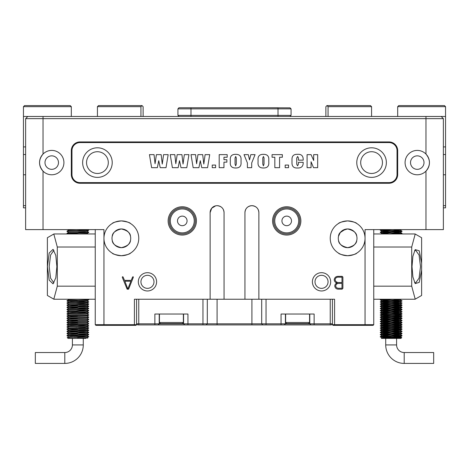 <?xml version="1.0" encoding="UTF-8"?>
<svg xmlns="http://www.w3.org/2000/svg" width="469" height="469" viewBox="0 0 469 469"><rect width="100%" height="100%" fill="white"/><g stroke="black" fill="none" stroke-linecap="round" stroke-linejoin="round"><path stroke-width="0.7" d="M182.283 235.051A14.14 14.14 0 0 1 168.137 220.905A14.14 14.14 0 0 1 182.283 206.765A14.14 14.14 0 0 1 196.423 220.905A14.14 14.14 0 0 1 182.283 235.051M182.283 207.849A13.056 13.056 0 0 0 169.227 220.905A13.056 13.056 0 0 0 182.283 233.961A13.056 13.056 0 0 0 195.339 220.905A13.056 13.056 0 0 0 182.283 207.849M286.717 235.051A14.14 14.14 0 0 1 272.577 220.905A14.14 14.14 0 0 1 286.717 206.765A14.14 14.14 0 0 1 300.864 220.905A14.14 14.14 0 0 1 286.717 235.051M286.717 207.849A13.056 13.056 0 0 0 273.662 220.905A13.056 13.056 0 0 0 286.717 233.961A13.056 13.056 0 0 0 299.773 220.905A13.056 13.056 0 0 0 286.717 207.849M147.471 288.353A6.525 6.525 0 0 1 140.94 281.828A6.525 6.525 0 0 1 147.471 275.303A6.525 6.525 0 0 1 153.996 281.828A6.525 6.525 0 0 1 147.471 288.353M321.529 288.353A6.525 6.525 0 0 1 315.004 281.828A6.525 6.525 0 0 1 321.529 275.303A6.525 6.525 0 0 1 328.06 281.828A6.525 6.525 0 0 1 321.529 288.353M417.263 150.408A12.182 12.182 0 0 0 405.081 162.596A12.182 12.182 0 0 0 425.969 171.121C430.577 165.451 430.577 159.765 425.969 154.067A12.182 12.182 0 0 0 417.263 150.408M373.752 229.611L373.752 324.689L373.095 325.345L333.06 325.345L332.41 324.689L365.046 324.689L365.046 238.311A17.406 17.406 0 0 0 347.64 220.905C353.21 221.714 356.252 222.582 356.78 223.496C356.247 222.576 353.198 221.714 347.64 220.905C342.065 221.72 339.017 222.582 338.501 223.496C339.034 222.576 342.083 221.714 347.64 220.905A17.406 17.406 0 0 0 330.235 238.311A17.406 17.406 0 0 0 347.64 255.716C342.065 254.907 339.017 254.04 338.501 253.125C339.034 254.046 342.083 254.913 347.64 255.716A17.406 17.406 0 0 0 365.046 238.311L365.046 229.611L443.375 229.611L443.375 118.645L43.031 118.645L43.031 154.067A12.182 12.182 0 0 0 51.737 174.779A12.182 12.182 0 0 0 63.919 162.596A12.182 12.182 0 0 0 43.031 154.067C38.423 159.741 38.423 165.428 43.031 171.121L43.031 229.611L103.954 229.611L103.954 238.311A17.406 17.406 0 0 0 121.36 255.716C115.784 254.907 112.736 254.04 112.22 253.125C112.753 254.046 115.802 254.913 121.36 255.716C126.929 254.907 129.977 254.046 130.499 253.125C129.966 254.046 126.923 254.913 121.36 255.716A17.406 17.406 0 0 0 138.765 238.311A17.406 17.406 0 0 0 121.36 220.905A17.406 17.406 0 0 0 103.954 238.311L103.954 324.689L136.59 324.689L135.94 325.345L95.905 325.345L95.248 324.689L95.248 229.611M147.471 272.688A9.14 9.14 0 0 0 138.332 281.828A9.14 9.14 0 0 0 147.471 290.968A9.14 9.14 0 0 0 156.605 281.828A9.14 9.14 0 0 0 147.471 272.688M321.529 272.688A9.14 9.14 0 0 0 312.395 281.828A9.14 9.14 0 0 0 321.529 290.968A9.14 9.14 0 0 0 330.668 281.828A9.14 9.14 0 0 0 321.529 272.688M121.36 220.905C115.784 221.72 112.736 222.582 112.22 223.496C112.753 222.576 115.802 221.714 121.36 220.905C126.929 221.714 129.977 222.582 130.499 223.496C129.966 222.576 126.923 221.714 121.36 220.905M121.36 247.667C127.269 246.254 130.318 243.804 130.499 240.316C130.312 243.804 127.269 246.254 121.36 247.667C115.45 246.248 112.402 243.798 112.22 240.316C112.402 243.804 115.45 246.248 121.36 247.667A9.357 9.357 0 0 1 112.003 238.311A9.357 9.357 0 0 1 121.36 228.954C127.269 230.373 130.318 232.823 130.499 236.306C130.312 232.823 127.269 230.373 121.36 228.954A9.357 9.357 0 0 1 130.716 238.311A9.357 9.357 0 0 1 121.36 247.667M347.64 255.716C353.21 254.907 356.252 254.046 356.78 253.125C356.247 254.046 353.198 254.913 347.64 255.716M347.64 247.667C353.55 246.254 356.592 243.804 356.78 240.316C356.592 243.804 353.55 246.254 347.64 247.667C341.731 246.248 338.682 243.798 338.501 240.316C338.682 243.804 341.731 246.248 347.64 247.667A9.357 9.357 0 0 1 338.284 238.311A9.357 9.357 0 0 1 347.64 228.954C353.55 230.373 356.592 232.823 356.78 236.306C356.592 232.823 353.55 230.373 347.64 228.954A9.357 9.357 0 0 1 356.997 238.311A9.357 9.357 0 0 1 347.64 247.667M118.962 229.271L114.624 231.821M112.9 234.324L112.22 236.306C112.402 232.823 115.45 230.373 121.36 228.954M345.243 229.271L340.277 232.542L338.501 236.306C338.682 232.823 341.731 230.373 347.64 228.954M51.737 169.338A6.748 6.748 0 0 1 44.989 162.596A6.748 6.748 0 0 1 51.737 155.849A6.748 6.748 0 0 1 58.478 162.596A6.748 6.748 0 0 1 51.737 169.338M417.263 169.338A6.748 6.748 0 0 1 410.522 162.596A6.748 6.748 0 0 1 417.263 155.849A6.748 6.748 0 0 1 424.011 162.596A6.748 6.748 0 0 1 417.263 169.338M258.87 212.639C258.513 208.424 256.191 206.102 251.906 205.674A6.965 6.965 0 0 1 258.87 212.639L258.87 299.234L134.415 299.234L134.415 325.345M224.059 212.639C223.701 208.424 221.38 206.102 217.094 205.674A6.965 6.965 0 0 1 224.059 212.639L224.059 299.234M127.134 289.185L128.594 289.185L133.307 277.361C133.325 276.634 133.073 276.552 132.545 277.12L131.226 280.38L124.502 280.38L123.113 277.015C122.532 276.546 122.28 276.698 122.35 277.466L127.134 289.185M334.585 325.345L334.585 299.234L258.87 299.234M244.941 212.639A6.965 6.965 0 0 1 251.906 205.674C247.632 206.09 245.31 208.412 244.941 212.639L244.941 299.234M215.676 205.821L211.707 208.23L210.13 212.639A6.965 6.965 0 0 1 217.094 205.674M210.13 212.639L210.13 299.234M388.983 141.925L80.017 141.925A8.706 8.706 0 0 0 71.317 150.631L71.317 174.562A8.706 8.706 0 0 0 80.017 183.268L388.983 183.268A8.706 8.706 0 0 0 397.683 174.562L397.683 150.631A8.706 8.706 0 0 0 388.983 141.925L388.983 142.576L80.017 142.576A8.049 8.049 0 0 0 71.968 150.631L71.968 174.562A8.049 8.049 0 0 0 80.017 182.611L388.983 182.611A8.049 8.049 0 0 0 397.032 174.562L397.032 150.631A8.049 8.049 0 0 0 388.983 142.576M342.886 277.044L342.188 276.352L338.583 276.352C336.033 276.253 334.573 277.384 334.215 279.747C334.403 281.5 335.376 282.584 337.129 283.006C335.675 283.493 334.889 284.484 334.772 285.99C335.136 288.23 336.525 289.291 338.935 289.18L342.089 289.18L342.886 288.312L342.886 277.044M43.031 229.611L25.625 229.611L25.625 118.645L27.8 116.47L441.2 116.47L443.375 118.645M43.031 116.47L43.031 118.645L25.625 118.645M365.046 325.345L365.046 324.689L373.752 324.689M95.248 324.689L103.954 324.689L103.954 325.345M425.969 229.611L425.969 171.121A12.182 12.182 0 0 0 425.969 154.067L425.969 116.47M159.22 314.031L159.22 323.821L202.954 323.821L202.954 299.234L138.765 299.234L138.765 323.821L136.59 323.821L136.59 299.234L136.59 324.689M332.41 324.689L332.41 299.234L332.41 323.821L309.78 323.821L309.78 314.031M338.999 283.387L341.983 283.387L341.983 288.277L339.069 288.277C337.234 288.394 336.103 287.632 335.675 285.99C336.009 284.232 337.117 283.364 338.999 283.387M341.983 277.185L341.983 282.555L338.935 282.555C336.859 282.59 335.587 281.664 335.118 279.782C335.458 277.83 336.73 276.962 338.935 277.185L341.983 277.185M124.848 281.212L130.88 281.212L127.832 288.98L124.848 281.212M443.375 174.779L443.375 146.932M140.94 116.459L140.94 106.668L97.429 106.668L98.513 105.584L142.031 105.584L143.115 106.668L143.115 116.459M140.94 106.668L142.031 105.584M23.45 106.668L24.54 105.584L70.227 105.584L71.317 106.668L23.45 106.668L23.45 205.668L25.625 205.668M97.429 116.459L97.429 106.668M71.317 116.459L71.317 106.668M325.885 116.459L325.885 106.668L326.969 105.584L370.487 105.584L371.571 106.668L328.06 106.668L328.06 116.459M326.969 105.584L328.06 106.668M397.683 106.668L398.773 105.584L444.46 105.584L445.55 106.668L397.683 106.668L397.683 116.459M443.375 146.92L445.55 146.92L445.55 106.668M371.571 116.459L371.571 106.668M190.983 116.47L190.983 107.764L278.017 107.764L278.017 108.855L177.933 108.855L177.933 115.38L291.067 115.38L289.983 116.47L445.55 116.459M278.017 116.47L278.017 108.855L291.067 108.855L290.071 107.852L291.067 108.855L291.067 115.38M202.039 107.764L178.929 107.764L177.933 108.855M179.011 116.459L177.933 115.38L179.017 116.47L23.45 116.459M265.964 107.764L290.071 107.852M421.619 270.208L419.227 282.397L415.188 283.575L412.89 276.95L412.017 266.597L412.89 256.244L415.188 249.619L419.227 250.792L421.619 262.986L421.619 295.464L415.088 299.234L373.752 299.234M414.543 282.485L415.651 282.913L419.081 278.135L420.5 266.597L419.081 255.06L415.651 250.276L414.543 250.71M415.212 234.031L411.706 247.016L373.752 247.016L373.752 233.961L415.088 233.961L421.619 237.73L421.619 262.986M373.752 286.178L411.706 286.178L415.212 299.163M411.706 247.016L411.706 286.178M415.088 299.234L415.088 298.806M415.088 234.389L415.088 233.961M53.917 250.282L50.558 255.06L49.181 266.597L50.558 278.135L53.917 282.913M47.463 266.597L49.175 253.049L53.061 249.344L55.799 255.406L56.878 266.597L55.799 277.789L53.061 283.851L49.175 280.145L47.463 266.597M53.788 234.031L53.912 234.389L53.912 233.961L47.381 237.73L47.381 295.464L53.912 299.234L53.912 298.806L53.788 299.163M95.248 247.016L57.294 247.016L57.294 286.178L95.248 286.178M53.912 234.389L57.294 247.016M53.912 233.961L95.248 233.961M57.294 286.178L53.912 298.806M95.248 299.234L53.912 299.234M443.375 205.668L445.55 205.668L445.55 146.92M443.375 174.773L445.55 174.773M443.375 154.518L445.55 154.518M445.55 205.668L445.55 207.843L443.375 207.843L445.55 207.843M25.625 146.92L23.45 146.92M25.625 154.518L23.45 154.518M25.625 174.773L23.45 174.773M23.45 207.843L25.625 207.843L23.45 207.843L23.45 205.668M207.304 299.234L207.304 323.821L266.046 323.821L266.046 299.234L330.235 299.234L330.235 324.906L137.681 324.906L136.59 323.821M138.765 324.906L138.765 323.821L159.22 323.821L158.129 324.906M187.94 324.906L187.94 314.031L154.864 314.031L154.864 324.906M262.787 324.906L261.696 323.821L261.696 299.234M266.046 324.906L266.046 323.821L309.78 323.821L310.871 324.906M314.136 324.906L314.136 314.031L281.06 314.031L281.06 324.906M332.41 323.821L331.319 324.906L330.235 324.906M184.675 324.906L183.584 323.821L183.584 314.031M285.416 314.031L285.416 323.821L284.325 324.906M202.954 324.906L202.954 323.821L207.304 323.821L206.213 324.906M182.283 323.604L160.521 323.604L159.437 322.514L183.367 322.514L182.283 323.604M308.479 323.604L286.717 323.604L285.633 322.514L309.563 322.514L308.479 323.604M72.408 344.926L83.283 344.926A18.496 18.496 0 0 1 64.792 363.416L35.327 363.416L35.327 352.541L64.792 352.541A7.615 7.615 0 0 0 72.408 344.926L72.408 338.395M74.295 337.311L88.723 336.654L87.011 337.879L77.842 338.395L77.842 337.574L81.389 337.311L67.243 337.569L68.052 338.395L86.079 338.395M76.148 229.669L88.19 230.15M88.723 230.039L87.263 230.449L66.967 231.352L68.421 230.947L87.263 230.22L88.723 230.039L87.996 229.611M66.967 231.352L68.679 232.354M79.542 233.902L67.501 233.415M88.723 232.214L87.263 232.624L66.967 233.527L68.421 233.122L87.263 232.395L88.723 232.214L87.011 231.217M66.967 233.527L67.694 233.961M77.842 301.297L67.501 300.864M88.723 299.668L87.263 300.072L66.967 300.981L68.421 300.57L87.263 299.849L88.723 299.668L87.996 299.234M66.967 300.981L68.679 301.977M76.148 301.473L88.19 301.954M88.723 301.843L87.263 302.247L66.967 303.156L68.421 302.745L87.263 302.024L88.723 301.843L87.011 300.84M66.967 303.156L68.679 304.152M76.148 303.648L88.19 304.129M77.842 305.647L67.501 305.219M88.723 304.018L87.263 304.422L66.967 305.331L68.421 304.926L87.263 304.199L88.723 304.018L87.011 303.015M66.967 305.331L68.679 306.327M76.148 305.823L88.19 306.304M77.842 307.822L67.501 307.394M88.723 306.193L87.263 306.597L66.967 307.506L68.421 307.101L87.263 306.374L88.723 306.193L87.011 305.19M66.967 307.506L68.679 308.508M76.148 307.998L88.19 308.479M88.723 308.368L87.263 308.772L66.967 309.681L68.421 309.276L87.263 308.549L88.723 308.368L87.011 307.371M66.967 309.681L68.679 310.683M76.148 310.173L88.19 310.654M79.542 312.225L67.501 311.744M88.723 310.542L87.263 310.953L66.967 311.856L68.421 311.451L87.263 310.724L88.723 310.542L87.011 309.546M66.967 311.856L68.679 312.858M76.148 312.348L88.19 312.835M88.723 312.717L87.263 313.128L66.967 314.031L68.421 313.626L87.263 312.899L88.723 312.717L87.011 311.721M66.967 314.031L68.679 315.033M79.542 316.581L67.501 316.094M88.723 314.898L87.263 315.303L66.967 316.206L68.421 315.801L87.263 315.074L88.723 314.898L87.011 313.896M66.967 316.206L68.679 317.208M79.542 318.756L67.501 318.269M88.723 317.073L87.263 317.478L66.967 318.387L68.421 317.976L87.263 317.255L88.723 317.073L87.011 316.071M66.967 318.387L68.679 319.383M77.842 320.878L67.501 320.45M88.723 319.248L87.263 319.653L66.967 320.562L68.421 320.151L87.263 319.43L88.723 319.248L87.011 318.246M66.967 320.562L68.679 321.558M76.148 321.054L77.842 321.101M77.842 323.053L67.501 322.625M88.723 321.423L87.263 321.828L66.967 322.736L68.421 322.332L87.263 321.605L88.723 321.423L87.011 320.421M66.967 322.736L68.679 323.733M76.148 323.229L77.842 323.282M77.842 325.228L67.501 324.8M88.723 323.598L87.263 324.003L66.967 324.911L68.421 324.507L87.263 323.78L88.723 323.598L87.011 322.596M66.967 324.911L68.679 325.914M88.723 325.773L87.263 326.178L66.967 327.086L68.421 326.682L87.263 325.955L88.723 325.773L87.011 324.777M66.967 327.086L68.679 328.089L85.804 327.157L87.011 326.999L88.705 326.019M76.148 327.579L88.19 328.066M77.842 329.584L67.501 329.15M88.723 327.948L87.263 328.359L66.967 329.261L68.421 328.857L87.263 328.13L88.723 327.948L87.011 326.952M66.967 329.261L68.679 330.264M76.148 329.754L88.19 330.24M77.842 331.759L67.501 331.325M88.723 330.129L87.263 330.534L66.967 331.436L68.421 331.032L87.263 330.305L88.723 330.129L87.011 329.127M66.967 331.436L68.679 332.439M76.148 331.929L88.19 332.415M77.842 333.934L67.501 333.5M88.723 332.304L87.263 332.709L66.967 333.617L68.421 333.207L87.263 332.486L88.723 332.304L87.011 331.302M66.967 333.617L68.679 334.614M76.148 334.11L88.19 334.59M79.542 336.162L67.501 335.675M88.723 334.479L87.263 334.884L66.967 335.792L68.421 335.382L87.263 334.661L88.723 334.479L87.011 333.477M66.967 335.792L68.679 336.789M76.148 336.285L88.19 336.765M77.842 231.897L88.19 232.331M79.542 310.05L77.842 310.003M77.842 325.457L88.19 325.885M88.723 336.654L87.011 335.652M88.705 336.9L81.389 337.311M67.243 337.569L69.887 336.584L87.011 335.704L88.705 334.725M66.985 335.546L68.679 334.567L85.804 333.682L87.011 333.529L88.705 332.55M66.985 333.371L68.679 332.392L69.887 332.234L87.011 331.349L88.705 330.369M66.985 331.196L68.679 330.211L85.804 329.332L87.011 329.174L88.705 328.194M66.985 326.84L68.679 325.861L69.887 325.703L87.011 324.824L88.705 323.845M66.985 324.665L68.679 323.686L85.804 322.807L87.011 322.649L88.705 321.67M66.985 322.49L68.679 321.511L85.804 320.626L87.011 320.474L88.705 319.495M66.985 320.315L68.679 319.336L69.887 319.178L87.011 318.299L88.705 317.32M66.985 318.14L68.679 317.161L69.887 317.003L87.011 316.118L88.705 315.139M66.985 315.965L68.679 314.986L85.804 314.101L87.011 313.943L88.705 312.964M66.985 313.784L68.679 312.805L85.804 311.926L87.011 311.768L88.705 310.789M66.985 311.609L68.679 310.63L69.887 310.478L87.011 309.593L88.705 308.614M66.985 309.434L68.679 308.455L85.804 307.576L87.011 307.418L88.705 306.439M66.985 307.259L68.679 306.28L85.804 305.401L87.011 305.243L88.705 304.264M66.985 305.084L68.679 304.105L69.887 303.947L87.011 303.068L88.705 302.089M66.985 302.91L68.679 301.93L69.887 301.772L87.011 300.893L88.705 299.908M66.985 300.735L68.679 299.755L77.842 299.234M77.842 233.961L87.011 233.439L88.705 232.46M66.985 233.281L68.679 232.302L85.804 231.422L87.011 231.264L88.705 230.285M66.985 231.106L68.679 230.127L77.842 229.611M404.208 352.541A7.615 7.615 0 0 1 396.592 344.926L385.717 344.926A18.496 18.496 0 0 0 404.208 363.416L433.673 363.416L433.673 352.541L404.208 352.541L404.208 363.416M401.757 337.569L400.948 338.395L381.367 338.395L381.989 337.827L383.196 337.674L400.321 336.742L401.757 337.569L380.295 336.9L381.989 337.879L384.199 338.096M380.81 336.765L394.705 337.311C404.811 337.51 403.627 337.715 391.158 337.926C382.341 338.079 379.591 338.237 382.921 338.395M394.705 229.611L380.295 230.285L401.499 231.24M402.033 231.129L400.579 231.534L380.277 232.442L381.737 232.038L402.033 231.129L380.81 230.15M387.611 233.961L402.015 233.281L380.81 232.331M380.277 232.442L401.499 233.415M402.033 233.304L394.705 233.961M394.705 299.234L380.295 299.908L401.499 300.864M389.458 301.35L381.989 300.84L400.321 299.755L402.015 300.998L380.277 302.065L381.737 301.661L402.033 300.752L380.81 299.779M389.458 303.525L381.989 303.015L400.321 301.93L402.015 303.173L380.277 304.24L381.737 303.836L402.033 302.927L380.81 301.954M380.277 302.065L401.499 303.038M402.033 305.102L400.579 305.512L380.277 306.415L381.737 306.011L402.033 305.102L380.81 304.129M380.277 304.24L401.499 305.219M402.033 307.283L400.579 307.687L380.277 308.59L381.737 308.186L402.033 307.283L380.81 306.304M380.277 306.415L401.499 307.394M402.033 309.458L400.579 309.862L380.277 310.771L381.737 310.361L402.033 309.458L380.81 308.479M380.277 308.59L401.499 309.569M389.458 312.225L381.989 311.721L400.321 310.63L402.015 311.879L380.277 312.946L381.737 312.542L402.033 311.633L380.81 310.654M380.277 310.771L401.499 311.744M402.033 313.808L400.579 314.212L380.277 315.121L381.737 314.717L402.033 313.808L380.81 312.835M380.277 312.946L401.499 313.919M402.033 315.983L400.579 316.387L380.277 317.296L381.737 316.892L402.033 315.983L380.81 315.01M380.277 315.121L401.499 316.094M402.033 318.158L400.579 318.568L380.277 319.471L381.737 319.067L402.033 318.158L380.81 317.185M380.277 317.296L401.499 318.269M389.458 320.931L381.989 320.421L400.321 319.336L402.015 320.579L380.277 321.646L381.737 321.242L402.033 320.333L380.81 319.36M380.277 319.471L401.499 320.45M402.033 322.514L400.579 322.918L380.277 323.821L381.737 323.417L402.033 322.514L380.81 321.535M380.277 321.646L401.499 322.625M402.033 324.689L400.579 325.093L380.277 326.002L381.737 325.592L402.033 324.689L380.81 323.71M380.277 323.821L401.499 324.8M402.033 326.864L400.579 327.268L380.277 328.177L381.737 327.767L402.033 326.864L380.81 325.885M380.277 326.002L401.499 326.975M402.033 329.039L400.579 329.443L380.277 330.352L381.737 329.947L402.033 329.039L380.81 328.066M380.277 328.177L401.499 329.15M389.458 331.812L381.989 331.302L400.321 330.211L402.015 331.46L380.277 332.527L381.737 332.122L402.033 331.214L380.81 330.24M380.277 330.352L401.499 331.325M402.033 333.389L400.579 333.793L380.277 334.702L381.737 334.297L402.033 333.389L380.81 332.415M380.277 332.527L401.499 333.5M402.033 335.564L400.579 335.974L380.277 336.877L381.737 336.472L402.033 335.564L380.81 334.59M380.277 334.702L401.499 335.675M380.277 230.267L387.611 229.611M380.277 299.89L387.611 299.234M391.158 337.926L391.158 337.574L387.611 337.311M400.321 336.742L392.852 336.285M389.458 336.162L381.989 335.652L400.321 334.614L392.852 334.11M389.458 333.987L381.989 333.477L400.321 332.439L392.852 331.929M400.321 330.211L392.852 329.754M389.458 329.631L381.989 329.127L400.321 328.089L392.852 327.579M389.458 327.456L381.989 326.952L400.321 325.914L392.852 325.404M389.458 325.281L381.989 324.777L400.321 323.733L392.852 323.229M389.458 323.106L381.989 322.596L400.321 321.558L392.852 321.054M400.321 319.336L392.852 318.879M389.458 318.756L381.989 318.246L400.321 317.208L392.852 316.698M389.458 316.581L381.989 316.071L399.113 315.191L400.321 315.033L402.015 314.054M402.015 315.965L400.321 314.986L392.852 314.523M389.458 314.406L381.989 313.943L380.295 312.964M380.295 314.875L381.989 313.896L383.196 313.738L400.321 312.858L392.852 312.348M400.321 310.63L392.852 310.173M389.458 310.05L381.989 309.546L400.321 308.508L392.852 307.998M389.458 307.875L381.989 307.371L400.321 306.327L392.852 305.823M389.458 305.7L381.989 305.19L400.321 304.152L392.852 303.648M400.321 301.93L392.852 301.473M400.321 299.755L392.852 299.292M389.458 233.902L381.989 233.392L400.321 232.354L392.852 231.844M389.458 231.721L381.989 231.217L400.321 230.179L392.852 229.669M112.22 162.596A14.797 14.797 0 0 1 97.429 177.388A14.797 14.797 0 0 1 82.632 162.596A14.797 14.797 0 0 1 97.429 147.799A14.797 14.797 0 0 1 112.22 162.596M86.548 162.596A10.881 10.881 0 0 0 97.429 173.471A10.881 10.881 0 0 0 108.304 162.596A10.881 10.881 0 0 0 97.429 151.716A10.881 10.881 0 0 0 86.548 162.596M386.368 162.596A14.797 14.797 0 0 1 371.571 177.388A14.797 14.797 0 0 1 356.78 162.596A14.797 14.797 0 0 1 371.571 147.799A14.797 14.797 0 0 1 386.368 162.596M360.696 162.596A10.881 10.881 0 0 0 371.571 173.471A10.881 10.881 0 0 0 382.452 162.596A10.881 10.881 0 0 0 371.571 151.716A10.881 10.881 0 0 0 360.696 162.596M303.185 158.95L303.185 160.163L298.431 160.163L298.431 157.93L297.622 156.482L296.742 158.1L296.742 164.279L297.592 165.838L298.431 164.062L298.431 162.309L303.185 162.309L303.185 162.837C303.197 166.378 301.35 168.095 297.651 167.99C293.934 168.23 292.046 166.589 291.988 163.06L291.988 159.231C292.029 155.802 293.875 154.172 297.51 154.33C301.104 154.072 302.997 155.608 303.185 158.95M272.073 154.641L282.35 154.641L282.35 157.25L279.588 157.25L279.588 167.679L274.834 167.679L274.834 157.25L272.073 157.25L272.073 154.641M250.815 154.641L255.072 154.641L251.695 162.96L251.695 167.679L247.398 167.679L247.398 162.96L244.021 154.641L248.283 154.641L249.526 159.923L250.815 154.641M219.199 167.679L219.199 154.641L227.178 154.641L227.178 157.25L223.953 157.25L223.953 159.7L226.867 159.7L226.867 162.157L223.953 162.157L223.953 167.679L219.199 167.679M205.111 154.641L209.713 154.641L207.568 167.679L201.764 167.679L200.281 160.697L198.92 167.679L193.158 167.679L191 154.641L195.602 154.641L196.599 163.74L197.947 154.641L202.696 154.641L203.81 164.05L205.111 154.641M163.564 154.641L168.166 154.641L166.014 167.679L160.216 167.679L158.733 160.697L157.373 167.679L151.61 167.679L149.447 154.641L154.049 154.641L155.051 163.74L156.4 154.641L161.148 154.641L162.262 164.05L163.564 154.641M184.34 154.641L188.943 154.641L186.791 167.679L180.993 167.679L179.504 160.697L178.15 167.679L172.387 167.679L170.224 154.641L174.826 154.641L175.822 163.74L177.176 154.641L181.925 154.641L183.033 164.05L184.34 154.641M212.234 165.07L215.605 165.07L215.605 167.679L212.234 167.679L212.234 165.07M241.048 160.035L241.048 162.28C241.359 166.114 239.571 168.019 235.678 167.99C231.78 168.013 229.992 166.114 230.308 162.28L230.308 160.035C229.992 156.206 231.786 154.301 235.678 154.33C239.571 154.307 241.359 156.206 241.048 160.035M268.79 160.035L268.79 162.28C269.1 166.114 267.312 168.019 263.42 167.99C259.521 168.013 257.733 166.114 258.05 162.28L258.05 160.035C257.733 156.206 259.521 154.301 263.42 154.33C267.312 154.307 269.1 156.206 268.79 160.035M285.175 165.07L288.546 165.07L288.546 167.679L285.175 167.679L285.175 165.07M313.679 154.641L317.671 154.641L317.671 167.679L313.526 167.679L311.07 161.752L311.07 167.679L307.084 167.679L307.084 154.641L311.07 154.641L313.679 160.509L313.679 154.641M71.968 150.631L71.317 150.631A8.706 8.706 0 0 1 80.017 141.925L80.017 142.576M236.288 164.039L236.288 157.924L235.696 156.482L235.063 157.924L235.063 164.138L235.667 165.838L236.288 164.039M264.029 164.039L264.029 157.924L263.437 156.482L262.804 157.924L262.804 164.138L263.408 165.838L264.029 164.039M181.943 232.87A11.965 11.965 0 0 0 194.242 221.245A11.965 11.965 0 0 0 182.617 208.945A11.965 11.965 0 0 0 170.317 220.565A11.965 11.965 0 0 0 181.943 232.87M182.652 207.855A13.056 13.056 0 0 1 195.333 221.274A13.056 13.056 0 0 1 181.913 233.955A13.056 13.056 0 0 1 169.233 220.536A13.056 13.056 0 0 1 182.652 207.855M182.148 225.689A4.784 4.784 0 0 1 177.499 220.77A4.784 4.784 0 0 1 182.418 216.121A4.784 4.784 0 0 1 187.067 221.04A4.784 4.784 0 0 1 182.148 225.689M286.383 232.87A11.965 11.965 0 0 0 298.683 221.245A11.965 11.965 0 0 0 287.057 208.945A11.965 11.965 0 0 0 274.758 220.565A11.965 11.965 0 0 0 286.383 232.87M287.087 207.855A13.056 13.056 0 0 1 299.767 221.274A13.056 13.056 0 0 1 286.348 233.955A13.056 13.056 0 0 1 273.667 220.536A13.056 13.056 0 0 1 287.087 207.855M286.582 225.689A4.784 4.784 0 0 1 281.933 220.77A4.784 4.784 0 0 1 286.852 216.121A4.784 4.784 0 0 1 291.501 221.04A4.784 4.784 0 0 1 286.582 225.689M217.094 299.234L217.094 324.906M251.906 299.234L251.906 324.906M64.792 363.416L64.792 352.541M397.683 150.631L397.032 150.631M71.968 174.562L71.317 174.562M397.683 174.562L397.032 174.562M80.017 182.611L80.017 183.268M388.983 183.268L388.983 182.611M183.367 314.031L183.367 322.514M159.437 314.031L159.437 322.514M309.563 314.031L309.563 322.514M285.633 314.031L285.633 322.514M83.283 344.926L83.283 338.395M66.985 329.015L68.679 328.036M87.996 233.961L87.052 233.415M87.011 337.827L87.756 338.26M67.694 229.611L68.632 230.15M67.694 299.234L68.632 299.779M396.592 344.926L396.592 338.395M385.717 344.926L385.717 338.395M380.295 336.631L381.989 335.652M402.015 335.546L400.321 334.567M380.295 334.456L381.989 333.477M402.015 333.371L400.321 332.392M380.295 332.281L381.989 331.302M380.295 330.106L381.989 329.127M402.015 329.015L400.321 328.036M380.295 327.931L381.989 326.952M402.015 326.84L400.321 325.861M380.295 325.756L381.989 324.777M402.015 324.665L400.321 323.686M380.295 323.581L381.989 322.596M402.015 322.49L400.321 321.511M380.295 321.4L381.989 320.421M380.295 319.225L381.989 318.246M402.015 318.14L400.321 317.161M380.295 317.05L381.989 316.071M402.015 313.784L400.321 312.805M380.295 312.7L381.989 311.721M380.295 310.525L381.989 309.546M402.015 309.434L400.321 308.455M380.295 308.35L381.989 307.371M402.015 307.259L400.321 306.28M380.295 306.169L381.989 305.19M402.015 305.084L400.321 304.105M380.295 303.994L381.989 303.015M380.295 301.819L381.989 300.84M380.295 299.644L381.004 299.234M381.004 233.961L381.989 233.392M402.015 233.281L400.321 232.302M380.295 232.196L381.989 231.217M402.015 231.106L400.321 230.127M380.295 230.021L381.004 229.611M401.306 229.611L400.321 230.179M380.295 230.285L381.989 231.264M402.015 231.375L400.321 232.354M380.295 232.46L381.989 233.439M402.015 233.55L401.306 233.961M401.306 299.234L400.321 299.802M380.295 299.908L381.989 300.893M402.015 300.998L400.321 301.977M380.295 302.089L381.989 303.068M402.015 303.173L400.321 304.152M380.295 304.264L381.989 305.243M402.015 305.348L400.321 306.327M380.295 306.439L381.989 307.418M402.015 307.523L400.321 308.508M380.295 308.614L381.989 309.593M402.015 309.704L400.321 310.683M380.295 310.789L381.989 311.768M402.015 311.879L400.321 312.858M380.295 315.139L381.989 316.118M402.015 316.229L400.321 317.208M380.295 317.32L381.989 318.299M402.015 318.404L400.321 319.383M380.295 319.495L381.989 320.474M402.015 320.579L400.321 321.558M380.295 321.67L381.989 322.649M402.015 322.754L400.321 323.733M380.295 323.845L381.989 324.824M402.015 324.935L400.321 325.914M380.295 326.019L381.989 326.999M402.015 327.11L400.321 328.089M380.295 328.194L381.989 329.174M402.015 329.285L400.321 330.264M380.295 330.369L381.989 331.349M402.015 331.46L400.321 332.439M380.295 332.55L381.989 333.529M402.015 333.635L400.321 334.614M380.295 334.725L381.989 335.704M402.015 335.81L400.321 336.789"/></g></svg>
